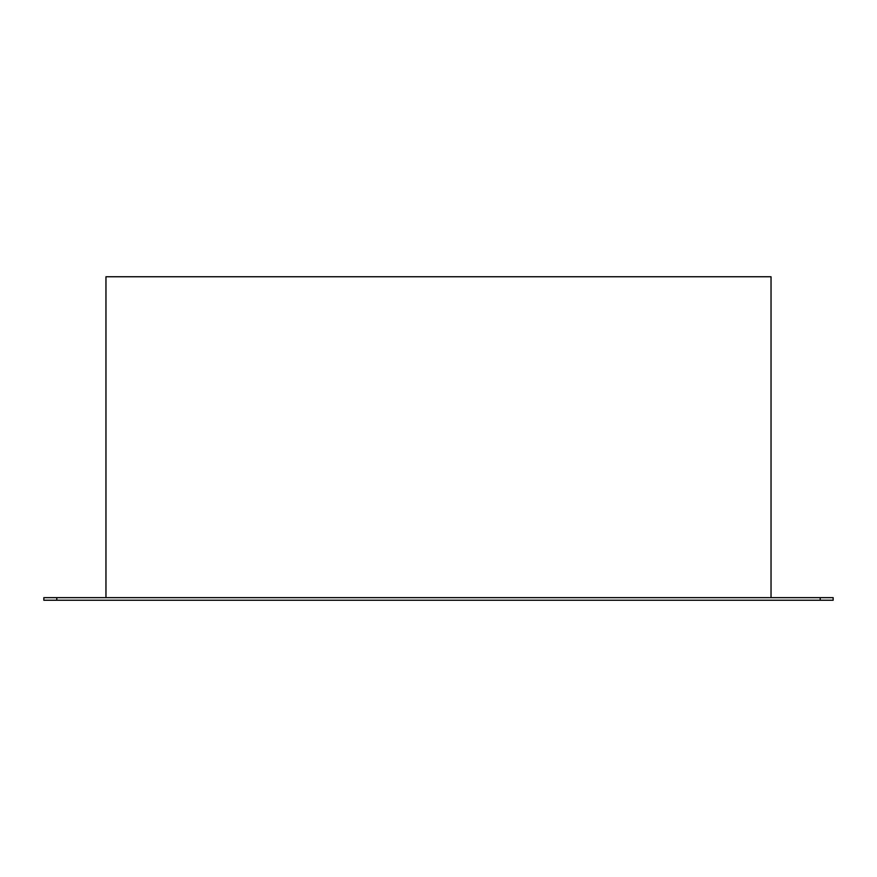 <?xml version="1.0" encoding="UTF-8"?>
<svg xmlns="http://www.w3.org/2000/svg" width="877" height="877" viewBox="0 0 877 877"><rect width="100%" height="100%" fill="white"/><g stroke="black" fill="none" stroke-linecap="round" stroke-linejoin="round"><path stroke-width="1.32" d="M820.214 600.241L820.214 597.654L833.15 597.654L833.15 600.241L43.85 600.241L43.85 597.654L56.786 597.654L56.786 600.241M820.214 597.654L56.786 597.654M105.964 597.654L105.964 276.759L771.036 276.759L771.036 597.654"/></g></svg>
